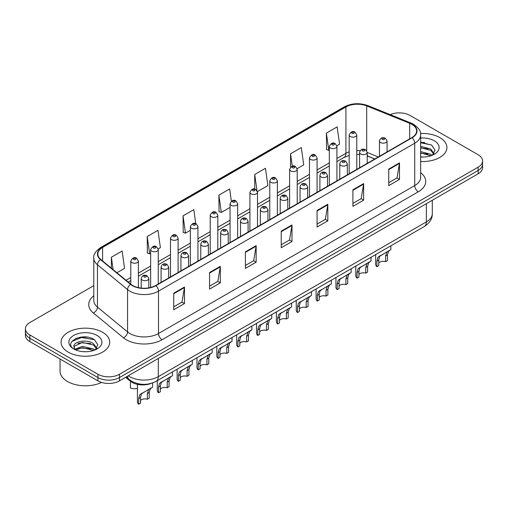 <?xml version="1.0" encoding="UTF-8"?>
<svg xmlns="http://www.w3.org/2000/svg" width="508" height="508" viewBox="0 0 508 508"><rect width="100%" height="100%" fill="white"/><g stroke="black" fill="none" stroke-linecap="round" stroke-linejoin="round"><path stroke-width="0.76" d="M374.72 159.023L367.208 155.981M151.555 383.28A15.202 8.776 180 0 1 130.283 381.165L125.622 377.317M439.801 137.585A24.327 14.046 0 0 0 420.56 133.521A24.327 14.046 0 0 1 439.801 137.585A24.327 14.046 0 0 1 446.926 147.517A24.327 14.046 0 0 0 439.801 137.585M102.597 332.27A24.327 14.046 0 0 0 76.086 329.222A24.327 14.046 0 0 0 61.074 342.202A24.327 14.046 0 0 0 68.199 352.133A24.327 14.046 0 0 0 94.704 355.175A24.327 14.046 0 0 0 109.722 342.202A24.327 14.046 0 0 0 102.597 332.27A24.327 14.046 0 0 0 76.086 329.222A24.327 14.046 0 0 0 61.074 342.202A24.327 14.046 0 0 0 68.199 352.133A24.327 14.046 0 0 0 94.704 355.175A24.327 14.046 0 0 0 109.722 342.202A24.327 14.046 0 0 0 102.597 332.27M411.855 124.346A16.218 9.36 180 0 1 416.604 130.962A16.218 9.36 180 0 1 411.855 137.585L155.632 285.509A16.218 9.36 180 0 1 130.88 284.264L100.774 259.436A16.218 9.36 180 0 1 97.841 254.07A16.218 9.36 180 0 1 102.591 247.447L345.923 106.959A16.218 9.36 180 0 1 366.693 105.912L409.689 123.292A16.218 9.36 180 0 1 411.855 124.346M412.14 124.181A16.624 9.595 0 0 0 409.918 123.101L366.922 105.721A16.624 9.595 0 0 0 345.637 106.794L102.305 247.282A16.624 9.595 0 0 0 100.444 259.569L130.55 284.397A16.624 9.595 0 0 0 155.918 285.674L412.14 137.751A16.624 9.595 0 0 0 412.14 124.181M93.789 285.636L29.851 322.548A15.202 8.776 0 0 0 25.4 328.752L25.4 335.375A15.202 8.776 0 0 0 29.851 341.579L97.936 380.886L97.936 377.577A15.202 8.776 0 0 0 119.437 377.577L478.149 170.478A15.202 8.776 0 0 0 482.6 164.274A15.202 8.776 0 0 1 478.149 170.478L119.437 377.577A15.202 8.776 0 0 1 97.936 377.577L29.851 338.271L97.936 377.577L97.936 374.269A15.202 8.776 0 0 0 119.437 374.269L478.149 167.17A15.202 8.776 0 0 0 482.6 160.966A15.202 8.776 0 0 0 478.149 154.756L410.064 115.449A15.202 8.776 0 0 0 390.188 114.63M25.4 332.061A15.202 8.776 0 0 0 29.851 338.271A15.202 8.776 0 0 1 25.4 332.061M173.73 293.23L173.73 309.778L184.48 303.574L184.48 287.02L173.73 293.23M173.73 306.845L182.01 302.063L184.436 287.572A4.051 2.343 -120 0 0 184.48 287.02M181.94 302.108L184.48 303.574M209.563 272.542L209.563 289.09L220.313 282.886L220.313 266.332L209.563 272.542M209.563 286.156L217.843 281.375L220.269 266.884A4.051 2.343 -120 0 0 220.313 266.332M217.773 281.419L220.313 282.886M245.402 251.854L245.402 268.402L256.153 262.198L256.153 245.643L245.402 251.854M245.402 265.468L253.683 260.687L256.108 246.196A4.051 2.343 -120 0 0 256.153 245.643M253.606 260.725L256.153 262.198M388.741 169.094L388.741 185.649L399.491 179.438L399.491 162.89L388.741 169.094M388.741 182.709L397.021 177.927L399.447 163.436A4.051 2.343 -120 0 0 399.491 162.89M396.945 177.971L399.491 179.438M352.901 189.782L352.901 206.337L363.652 200.127L363.652 183.579L352.901 189.782M352.901 203.397L361.182 198.615L363.614 184.125A4.051 2.343 -120 0 0 363.652 183.579M361.112 198.66L363.652 200.127M317.068 210.471L317.068 227.025L327.819 220.815L327.819 204.267L317.068 210.471M317.068 224.085L325.349 219.31L327.774 204.813A4.051 2.343 -120 0 0 327.819 204.267M325.279 219.348L327.819 220.815M281.235 231.159L281.235 247.714L291.986 241.51L291.986 224.955L281.235 231.159M281.235 244.78L289.516 239.998L291.941 225.508A4.051 2.343 -120 0 0 291.986 224.955M289.439 240.036L291.986 241.51M420.656 161.512A24.327 14.046 0 0 0 446.926 147.517A24.327 14.046 0 0 1 420.656 161.512M25.4 328.752A15.202 8.776 0 0 0 29.851 334.956L97.936 374.269M158.172 248.907L160.388 247.631L157.963 230.334L147.212 236.544L147.383 252.99M116.903 272.733L124.555 268.319L122.13 251.022L111.379 257.232L111.379 268.18M257.435 191.599L267.894 185.56L265.468 168.269L254.718 174.473L254.718 189.109M297.142 168.675L303.727 164.871L301.301 147.58L290.551 153.784L290.551 167.164M336.848 145.752L339.566 144.183L337.134 126.892L326.384 133.096L326.561 149.549M195.764 223.679L193.796 209.645L183.045 215.849L183.223 232.302M231.356 201.238L229.635 188.957L218.885 195.161L219.056 211.614M218.885 195.161L221.31 212.458L230.061 207.404M221.31 212.458L218.885 211.55M254.718 174.473L256.972 190.551M290.551 153.784L292.297 166.211M326.384 133.096L328.816 150.387L329.324 150.095M328.816 150.387L326.384 149.485M183.045 215.849L185.471 233.147L190.354 230.327M185.471 233.147L183.045 232.239M147.212 236.544L149.638 253.835L150.647 253.251M149.638 253.835L147.212 252.927M111.379 257.232L113.113 269.615M87.427 337.179A20.269 11.703 0 0 0 75.559 338.588M424.631 142.494A20.269 11.703 0 0 0 420.656 142.488M97.936 380.886A15.202 8.776 0 0 0 119.437 380.886L478.149 173.793A15.202 8.776 0 0 0 482.6 167.583L482.6 160.966M378.765 262.934A5.067 2.927 180 0 1 385.597 261.69L385.597 256.019L386.842 252.184L387.712 251.365L379.673 256.318L378.765 259.963L378.765 265.64L376.917 266.706A7.601 4.388 180 0 1 375.653 264.287L375.653 254.597M376.917 266.706L376.917 261.029L377.882 257.353L388.322 251.016M390.855 245.821L390.855 249.555L388.633 251.149L387.445 254.953L387.445 260.623L385.597 261.69M379.006 256.394L380.848 255.334L379.006 256.394M358.908 274.396A5.067 2.927 180 0 1 365.747 273.152L365.747 267.481L366.986 263.646L367.862 262.827L359.823 267.779L358.908 271.424L358.908 277.101L357.06 278.168A7.601 4.388 180 0 1 355.803 275.749L355.803 266.059M357.06 278.168L357.06 272.491L358.026 268.815L368.471 262.477M371.005 257.283L371.005 261.017L368.776 262.611L367.595 266.414L367.595 272.085L365.747 273.152M359.15 267.856L360.991 266.795L359.15 267.856M339.058 285.858A5.067 2.927 180 0 1 345.897 284.613L345.897 278.943L347.135 275.107L348.012 274.288L339.966 279.241L339.058 282.886L339.058 288.563L337.21 289.63A7.601 4.388 180 0 1 335.947 287.211L335.947 277.52M337.21 289.63L337.21 283.953L338.176 280.276L348.621 273.939M351.155 268.745L351.155 272.478L348.926 274.072L347.745 277.876L347.745 283.547L345.897 284.613M339.3 279.317L341.141 278.257L339.3 279.317M319.208 297.32A5.067 2.927 180 0 1 326.041 296.075L326.041 290.405L327.285 286.569L328.155 285.75L320.116 290.703L319.208 294.348L319.208 300.025L317.354 301.092A7.601 4.388 180 0 1 316.097 298.672L316.097 288.982M317.354 301.092L317.354 295.415L318.326 291.738L328.765 285.401M331.299 280.206L331.299 283.94L329.076 285.534L327.889 289.338L327.889 295.008L326.041 296.075M319.443 290.779L321.291 289.719L319.443 290.779M299.352 308.781A5.067 2.927 180 0 1 306.191 307.537L306.191 301.866L307.429 298.031L308.305 297.212L300.26 302.165L299.352 305.81L299.352 311.487L297.504 312.553A7.601 4.388 180 0 1 296.247 310.134L296.247 300.444M297.504 312.553L297.504 306.876L298.469 303.2L308.915 296.863M311.448 291.668L311.448 295.402L309.22 296.996L308.038 300.8L308.038 306.47L306.191 307.537M299.593 302.241L301.435 301.18L299.593 302.241M420.656 156.877L423.697 157.036M420.656 151.625L430.701 154.267L432.041 155.346M420.656 152.94L430.943 155.753M420.656 146.368L430.701 149.015L433.997 153.562M420.656 147.682L430.701 150.33L433.737 153.905M420.656 156.991A16.523 9.538 0 0 0 434.289 154.261A16.523 9.538 0 0 0 434.289 140.773A16.523 9.538 0 0 0 420.656 138.043M432.435 155.181L435.026 150.101L431.749 145.167L420.656 142.215M420.656 142.723L431.527 145.015M420.656 147.98L427.869 148.882M420.656 153.232L427.869 154.134M60.058 359.016L60.058 371.164A25.337 14.63 0 0 0 67.481 381.508A25.337 14.63 0 0 0 101.556 382.435M82.633 351.606L86.493 351.72M75.051 349.18L82.429 346.367L93.497 348.952L94.837 350.031M75.73 349.891L82.429 347.682L93.739 350.437M75.171 349.695L73.984 346.92A11.455 6.617 0 0 0 75.832 349.98M96.787 348.247L93.497 343.7C86.62 338.569 72.473 341.738 73.984 346.92L73.939 346.412M74.016 347.078L74.333 346.227L82.429 342.424L93.497 345.015L96.526 348.59M95.231 349.866L97.815 344.786L94.545 339.852C82.95 331.514 62.344 342.5 74.244 349.231L74.835 349.593M97.079 335.451A16.523 9.538 0 0 0 73.711 335.451A16.523 9.538 0 0 0 73.711 348.945A16.523 9.538 0 0 0 97.079 348.945A16.523 9.538 0 0 0 97.079 335.451M71.825 341.509L81.528 337.528L94.317 339.7M77.889 343.44L81.528 342.779L90.659 343.567M77.889 348.698L81.528 348.037L90.659 348.818M279.502 320.243A5.067 2.927 180 0 1 286.334 318.999L286.334 313.328L287.579 309.493L288.449 308.674L280.41 313.626L279.502 317.271L279.502 322.948L277.654 324.015A7.601 4.388 180 0 1 276.39 321.596L276.39 311.906M277.654 324.015L277.654 318.338L278.619 314.662L289.065 308.324M291.598 303.13L291.598 306.864L289.37 308.458L288.188 312.261L288.188 317.932L286.334 318.999M279.743 313.703L281.584 312.642L279.743 313.703M259.645 331.705A5.067 2.927 180 0 1 266.484 330.46L266.484 324.79L267.722 320.954L268.599 320.135L260.56 325.088L259.645 328.733L259.645 334.41L257.797 335.477A7.601 4.388 180 0 1 256.54 333.058L256.54 323.367M257.797 335.477L257.797 329.8L258.769 326.123L269.208 319.786M271.742 314.592L271.742 318.326L269.519 319.919L268.332 323.723L268.332 329.394L266.484 330.46M259.886 325.164L261.734 324.104L259.886 325.164M239.795 343.167A5.067 2.927 180 0 1 246.634 341.922L246.634 336.252L247.872 332.416L248.749 331.597L240.703 336.55L239.795 340.195L239.795 345.872L237.947 346.939A7.601 4.388 180 0 1 236.69 344.519L236.69 334.829M237.947 346.939L237.947 341.262L238.912 337.585L249.358 331.248M251.892 326.053L251.892 329.787L249.663 331.381L248.482 335.185L248.482 340.855L246.634 341.922M240.036 336.626L241.878 335.566L240.036 336.626M219.945 354.628A5.067 2.927 180 0 1 226.778 353.384L226.778 347.713L228.022 343.878L228.892 343.059L220.853 348.012L219.945 351.657L219.945 357.334L218.097 358.4A7.601 4.388 180 0 1 216.833 355.981L216.833 346.291M218.097 358.4L218.097 352.723L219.062 349.047L229.502 342.71M232.035 337.515L232.035 341.249L229.813 342.843L228.625 346.647L228.625 352.317L226.778 353.384M220.186 348.088L222.028 347.028L220.186 348.088M200.089 366.09A5.067 2.927 180 0 1 206.927 364.846L206.927 359.175L208.166 355.34L209.042 354.52L201.003 359.474L200.089 363.118L200.089 368.795L198.241 369.862A7.601 4.388 180 0 1 196.983 367.443L196.983 357.753M198.241 369.862L198.241 364.185L199.206 360.509L209.652 354.171M212.185 348.977L212.185 352.711L209.956 354.305L208.775 358.108L208.775 363.779L206.927 364.846M200.33 359.55L202.171 358.489L200.33 359.55M180.238 377.552A5.067 2.927 180 0 1 187.077 376.307L187.077 370.637L188.316 366.801L189.192 365.982L181.146 370.935L180.238 374.58L180.238 380.257L178.391 381.324A7.601 4.388 180 0 1 177.127 378.905L177.127 369.214M178.391 381.324L178.391 375.647L179.356 371.97L189.801 365.633M192.335 360.439L192.335 364.173L190.106 365.766L188.925 369.57L188.925 375.241L187.077 376.307M180.48 371.011L182.321 369.951L180.48 371.011M160.388 389.014A5.067 2.927 180 0 1 167.221 387.769L167.221 382.099L168.459 378.263L169.335 377.444L161.296 382.397L160.388 386.042L160.388 391.719L158.534 392.786A7.601 4.388 180 0 1 157.277 390.366L157.277 380.676M158.534 392.786L158.534 387.109L159.506 383.432L169.945 377.095M172.479 371.9L172.479 375.634L170.256 377.228L169.069 381.032L169.069 386.702L167.221 387.769M160.623 382.473L162.471 381.413L160.623 382.473M140.532 400.475A5.067 2.927 180 0 1 147.371 399.231L147.371 393.56L148.609 389.725L149.485 388.906L141.44 393.859L140.532 397.504L140.532 403.181L138.684 404.247A7.601 4.388 180 0 1 137.427 401.828L137.427 384.353M138.684 404.247L138.684 398.57L139.649 394.894L150.095 388.556M152.629 382.93L152.629 387.096L150.4 388.69L149.219 392.494L149.219 398.164L147.371 399.231M140.773 393.935L142.615 392.875L140.773 393.935M130.404 382.334L130.404 388.004A7.601 4.388 180 0 0 137.427 388.417M130.283 380.352L130.283 381.165M420.656 172.669A25.337 14.63 180 0 1 418.3 191.789L162.084 339.719A5.067 2.927 60 0 1 158.502 333.508L414.719 185.585A20.269 11.703 0 0 0 420.656 177.311L420.656 134.938A20.269 11.703 180 0 1 414.719 143.212A5.067 2.927 -120 0 0 412.14 137.751M162.084 339.719A25.337 14.63 180 0 1 126.251 339.719A25.337 14.63 180 0 1 123.412 337.763L93.301 312.941A25.337 14.63 180 0 1 93.789 295.77M129.832 333.508A20.269 11.703 0 0 0 158.502 333.508L158.502 291.141A20.269 11.703 180 0 1 127.559 289.579L97.453 264.751A20.269 11.703 180 0 1 93.789 258.039L93.789 300.412A20.269 11.703 0 0 0 97.453 307.124L127.559 331.946A20.269 11.703 0 0 0 129.832 333.508M420.656 134.938C421.335 131.769 419.005 128.238 413.671 124.339L411.004 123.05A5.067 2.375 112 0 0 409.918 123.101M411.004 123.05L368.008 105.664C359.613 102.699 351.644 103.124 344.106 106.959A5.067 2.927 60 0 1 345.637 106.794M102.305 247.282A5.067 2.927 -120 0 0 100.774 247.447C95.517 251.225 93.186 254.756 93.789 258.039M100.444 259.569A5.067 3.391 129.5 0 0 97.453 264.751L97.453 307.124A5.067 3.391 -50.5 0 1 93.301 312.941M368.008 105.664A5.067 2.375 112 0 0 366.922 105.721M130.55 284.397A5.067 3.391 129.5 0 0 127.559 289.579L127.559 331.946A5.067 3.391 -50.5 0 1 123.412 337.763M155.918 285.674A5.067 2.927 60 0 1 158.502 291.141L414.719 143.212L414.719 185.585A5.067 2.927 60 0 0 418.3 191.789M119.437 374.269L119.437 380.886M478.149 167.17L478.149 173.793M29.851 334.956L29.851 341.579M102.591 247.447L102.591 260.934M409.689 123.292L409.689 138.836M366.693 105.912L366.693 150.768M378.308 156.953L367.208 152.464M360.159 150.705A16.218 9.36 0 0 0 356.775 150.571M349.174 151.854A16.218 9.36 0 0 0 345.923 153.308L336.925 158.502M345.923 106.959L345.923 153.308A9.125 5.264 60 0 1 344.03 157.48L336.925 161.588M329.324 162.89L317.075 169.964M309.467 174.352L297.218 181.426M289.617 185.814L277.368 192.888M269.767 197.275L257.512 204.349M249.911 208.737L237.661 215.811M230.061 220.199L217.811 227.273M210.21 231.661L197.955 238.735M190.354 243.122L178.105 250.196M170.504 254.584L158.255 261.658M150.647 266.046L138.398 273.12M130.797 277.508L126.028 280.257M374.834 158.96L368.503 156.401A9.125 4.274 -68 0 1 367.208 155.054M281.235 231.686L291.941 225.508M317.068 210.998L327.774 204.813M352.901 190.309L363.614 184.125M388.741 169.621L399.447 163.436M245.402 252.374L256.108 246.196M209.563 273.063L220.269 266.884M173.73 293.751L184.436 287.572M128.289 375.78A20.269 11.703 0 0 0 129.654 376.65A20.269 11.703 0 0 0 158.318 376.65L426.364 221.894A20.269 11.703 0 0 0 432.302 213.62C432.454 218.65 429.774 222.955 424.269 226.536L156.223 381.286A10.135 5.855 60 0 0 158.318 376.65L158.318 358.438M426.364 203.689L426.364 221.894A10.135 5.855 60 0 1 424.269 226.536M127.47 376.25A10.135 6.782 129.5 0 0 129.235 379.546L126.155 377.012M380.568 142.532A3.804 2.197 180 0 1 379.457 140.976C380.429 137.858 382.416 136.957 385.42 138.265L387.058 140.976A3.804 2.197 180 0 1 384.708 143.002A3.804 2.197 180 0 1 380.568 142.532M384.15 138.392A1.27 0.73 0 0 0 382.359 138.392A1.27 0.73 0 0 0 382.359 139.427A1.27 0.73 0 0 0 384.15 139.427A1.27 0.73 0 0 0 384.15 138.392M387.712 251.365L389.56 250.304M385.597 256.019L387.445 254.953M376.917 261.029L378.765 259.963M356.775 169.38L356.775 134.957A3.804 2.197 180 0 1 354.432 136.982A3.804 2.197 180 0 1 350.291 136.506A3.804 2.197 180 0 1 349.174 134.957L349.174 173.774M352.082 133.407A1.27 0.73 0 0 0 353.873 133.407A1.27 0.73 0 0 0 353.873 132.372A1.27 0.73 0 0 0 352.082 132.372A1.27 0.73 0 0 0 352.082 133.407M360.718 153.994A3.804 2.197 180 0 1 359.6 152.438C360.572 149.32 362.56 148.419 365.57 149.727L367.208 152.438A3.804 2.197 180 0 1 364.858 154.464A3.804 2.197 180 0 1 360.718 153.994M364.3 149.854A1.27 0.73 0 0 0 362.509 149.854A1.27 0.73 0 0 0 362.509 150.889A1.27 0.73 0 0 0 364.3 150.889A1.27 0.73 0 0 0 364.3 149.854M367.862 262.827L369.703 261.766M365.747 267.481L367.595 266.414M357.06 272.491L358.908 271.424M340.862 165.456A3.804 2.197 180 0 1 339.75 163.9C340.722 160.782 342.71 159.88 345.713 161.188L347.351 163.9A3.804 2.197 180 0 1 345.008 165.925A3.804 2.197 180 0 1 340.862 165.456M344.449 161.315A1.27 0.73 0 0 0 342.652 161.315A1.27 0.73 0 0 0 342.652 162.35A1.27 0.73 0 0 0 344.449 162.35A1.27 0.73 0 0 0 344.449 161.315M348.012 274.288L349.853 273.228M345.897 278.943L347.745 277.876M337.21 283.953L339.058 282.886M321.012 176.917A3.804 2.197 180 0 1 319.9 175.362C320.872 172.244 322.859 171.342 325.863 172.65L327.501 175.362A3.804 2.197 180 0 1 325.152 177.387A3.804 2.197 180 0 1 321.012 176.917M324.593 172.777A1.27 0.73 0 0 0 322.802 172.777A1.27 0.73 0 0 0 322.802 173.812A1.27 0.73 0 0 0 324.593 173.812A1.27 0.73 0 0 0 324.593 172.777M328.155 285.75L329.997 284.69M326.041 290.405L327.889 289.338M317.354 295.415L319.208 294.348M301.161 188.379A3.804 2.197 180 0 1 300.044 186.823C301.015 183.706 303.003 182.804 306.007 184.112L307.645 186.823A3.804 2.197 180 0 1 305.302 188.849A3.804 2.197 180 0 1 301.161 188.379M304.743 184.239A1.27 0.73 0 0 0 302.952 184.239A1.27 0.73 0 0 0 302.952 185.274A1.27 0.73 0 0 0 304.743 185.274A1.27 0.73 0 0 0 304.743 184.239M308.305 297.212L310.147 296.151M306.191 301.866L308.038 300.8M297.504 306.876L299.352 305.81M336.925 180.842L336.925 146.418A3.804 2.197 180 0 1 334.575 148.444A3.804 2.197 180 0 1 330.435 147.968A3.804 2.197 180 0 1 329.324 146.418L329.324 185.236M332.226 144.869A1.27 0.73 0 0 0 334.016 144.869A1.27 0.73 0 0 0 334.016 143.834A1.27 0.73 0 0 0 332.226 143.834A1.27 0.73 0 0 0 332.226 144.869M317.075 192.303L317.075 157.88A3.804 2.197 180 0 1 314.725 159.906A3.804 2.197 180 0 1 310.585 159.429A3.804 2.197 180 0 1 309.467 157.88L309.467 196.698M312.376 156.331A1.27 0.73 0 0 0 314.166 156.331A1.27 0.73 0 0 0 314.166 155.296A1.27 0.73 0 0 0 312.376 155.296A1.27 0.73 0 0 0 312.376 156.331M297.218 203.765L297.218 169.342A3.804 2.197 180 0 1 294.875 171.367A3.804 2.197 180 0 1 290.728 170.891A3.804 2.197 180 0 1 289.617 169.342L289.617 208.159M292.525 167.792A1.27 0.73 0 0 0 294.316 167.792A1.27 0.73 0 0 0 294.316 166.757A1.27 0.73 0 0 0 292.525 166.757A1.27 0.73 0 0 0 292.525 167.792M281.305 199.841A3.804 2.197 180 0 1 280.194 198.285C281.165 195.167 283.153 194.266 286.156 195.574L287.795 198.285A3.804 2.197 180 0 1 285.445 200.311A3.804 2.197 180 0 1 281.305 199.841M284.893 195.701A1.27 0.73 0 0 0 283.096 195.701A1.27 0.73 0 0 0 283.096 196.736A1.27 0.73 0 0 0 284.893 196.736A1.27 0.73 0 0 0 284.893 195.701M288.449 308.674L290.297 307.613M286.334 313.328L288.188 312.261M277.654 318.338L279.502 317.271M261.455 211.303A3.804 2.197 180 0 1 260.337 209.747C261.309 206.629 263.303 205.727 266.306 207.035L267.945 209.747A3.804 2.197 180 0 1 265.595 211.773A3.804 2.197 180 0 1 261.455 211.303M265.036 207.162A1.27 0.73 0 0 0 263.246 207.162A1.27 0.73 0 0 0 263.246 208.197A1.27 0.73 0 0 0 265.036 208.197A1.27 0.73 0 0 0 265.036 207.162M268.599 320.135L270.44 319.075M266.484 324.79L268.332 323.723M257.797 329.8L259.645 328.733M241.598 222.764A3.804 2.197 180 0 1 240.487 221.209C241.459 218.091 243.446 217.189 246.45 218.497L248.088 221.209A3.804 2.197 180 0 1 245.745 223.234A3.804 2.197 180 0 1 241.598 222.764M245.186 218.624A1.27 0.73 0 0 0 243.395 218.624A1.27 0.73 0 0 0 243.395 219.659A1.27 0.73 0 0 0 245.186 219.659A1.27 0.73 0 0 0 245.186 218.624M248.749 331.597L250.59 330.537M246.634 336.252L248.482 335.185M237.947 341.262L239.795 340.195M277.368 215.227L277.368 180.804A3.804 2.197 180 0 1 275.019 182.829A3.804 2.197 180 0 1 270.878 182.353A3.804 2.197 180 0 1 269.767 180.804L269.767 219.621M272.669 179.254A1.27 0.73 0 0 0 274.46 179.254A1.27 0.73 0 0 0 274.46 178.219A1.27 0.73 0 0 0 272.669 178.219A1.27 0.73 0 0 0 272.669 179.254M257.512 226.689L257.512 192.265A3.804 2.197 180 0 1 255.168 194.291A3.804 2.197 180 0 1 251.028 193.815A3.804 2.197 180 0 1 249.911 192.265L249.911 231.083M252.819 190.716A1.27 0.73 0 0 0 254.61 190.716A1.27 0.73 0 0 0 254.61 189.681A1.27 0.73 0 0 0 252.819 189.681A1.27 0.73 0 0 0 252.819 190.716M237.661 238.15L237.661 203.727A3.804 2.197 180 0 1 235.318 205.753A3.804 2.197 180 0 1 231.172 205.276A3.804 2.197 180 0 1 230.061 203.727L230.061 242.545M232.962 202.178A1.27 0.73 0 0 0 234.76 202.178A1.27 0.73 0 0 0 234.76 201.143A1.27 0.73 0 0 0 232.962 201.143A1.27 0.73 0 0 0 232.962 202.178M221.748 234.226A3.804 2.197 180 0 1 220.637 232.67C221.609 229.553 223.596 228.651 226.6 229.959L228.238 232.67A3.804 2.197 180 0 1 225.889 234.696A3.804 2.197 180 0 1 221.748 234.226M225.33 230.086A1.27 0.73 0 0 0 223.539 230.086A1.27 0.73 0 0 0 223.539 231.121A1.27 0.73 0 0 0 225.33 231.121A1.27 0.73 0 0 0 225.33 230.086M228.892 343.059L230.74 341.998M226.778 347.713L228.625 346.647M218.097 352.723L219.945 351.657M201.898 245.688A3.804 2.197 180 0 1 200.781 244.132C201.752 241.014 203.74 240.113 206.75 241.421L208.382 244.132A3.804 2.197 180 0 1 206.038 246.158A3.804 2.197 180 0 1 201.898 245.688M205.48 241.548A1.27 0.73 0 0 0 203.689 241.548A1.27 0.73 0 0 0 203.689 242.583A1.27 0.73 0 0 0 205.48 242.583A1.27 0.73 0 0 0 205.48 241.548M209.042 354.52L210.884 353.46M206.927 359.175L208.775 358.108M198.241 364.185L200.089 363.118M182.042 257.15A3.804 2.197 180 0 1 180.931 255.594C181.902 252.476 183.89 251.574 186.893 252.882L188.531 255.594A3.804 2.197 180 0 1 186.188 257.62A3.804 2.197 180 0 1 182.042 257.15M185.63 253.009A1.27 0.73 0 0 0 183.833 253.009A1.27 0.73 0 0 0 183.833 254.044A1.27 0.73 0 0 0 185.63 254.044A1.27 0.73 0 0 0 185.63 253.009M189.192 365.982L191.033 364.922M187.077 370.637L188.925 369.57M178.391 375.647L180.238 374.58M162.192 268.611A3.804 2.197 180 0 1 161.08 267.056C162.052 263.938 164.04 263.036 167.043 264.344L168.681 267.056A3.804 2.197 180 0 1 166.332 269.081A3.804 2.197 180 0 1 162.192 268.611M165.773 264.471A1.27 0.73 0 0 0 163.982 264.471A1.27 0.73 0 0 0 163.982 265.506A1.27 0.73 0 0 0 165.773 265.506A1.27 0.73 0 0 0 165.773 264.471M169.335 377.444L171.177 376.384M167.221 382.099L169.069 381.032M158.534 387.109L160.388 386.042M142.342 280.073A3.804 2.197 180 0 1 141.224 278.517C142.196 275.399 144.183 274.498 147.187 275.806L148.825 278.517A3.804 2.197 180 0 1 146.482 280.543A3.804 2.197 180 0 1 142.342 280.073M145.923 275.933A1.27 0.73 0 0 0 144.132 275.933A1.27 0.73 0 0 0 144.132 276.968A1.27 0.73 0 0 0 145.923 276.968A1.27 0.73 0 0 0 145.923 275.933M149.485 388.906L151.327 387.845M147.371 393.56L149.219 392.494M138.684 398.57L140.532 397.504M217.811 249.612L217.811 215.189A3.804 2.197 180 0 1 215.462 217.214A3.804 2.197 180 0 1 211.322 216.738A3.804 2.197 180 0 1 210.21 215.189L210.21 254.006M213.112 213.639A1.27 0.73 0 0 0 214.903 213.639A1.27 0.73 0 0 0 214.903 212.604A1.27 0.73 0 0 0 213.112 212.604A1.27 0.73 0 0 0 213.112 213.639M197.955 261.074L197.955 226.651A3.804 2.197 180 0 1 195.612 228.676A3.804 2.197 180 0 1 191.465 228.2A3.804 2.197 180 0 1 190.354 226.651L190.354 265.468M193.262 225.101A1.27 0.73 0 0 0 195.053 225.101A1.27 0.73 0 0 0 195.053 224.066A1.27 0.73 0 0 0 193.262 224.066A1.27 0.73 0 0 0 193.262 225.101M178.105 272.536L178.105 238.112A3.804 2.197 180 0 1 175.755 240.138A3.804 2.197 180 0 1 171.615 239.662A3.804 2.197 180 0 1 170.504 238.112L170.504 276.93M173.406 236.563A1.27 0.73 0 0 0 175.196 236.563A1.27 0.73 0 0 0 175.196 235.528A1.27 0.73 0 0 0 173.406 235.528A1.27 0.73 0 0 0 173.406 236.563M158.255 283.997L158.255 249.574A3.804 2.197 180 0 1 155.905 251.6A3.804 2.197 180 0 1 151.765 251.123A3.804 2.197 180 0 1 150.647 249.574L150.647 287.471M153.556 248.025A1.27 0.73 0 0 0 155.346 248.025A1.27 0.73 0 0 0 155.346 246.99A1.27 0.73 0 0 0 153.556 246.99A1.27 0.73 0 0 0 153.556 248.025M138.398 287.642L138.398 261.036A3.804 2.197 180 0 1 136.055 263.061A3.804 2.197 180 0 1 131.909 262.585A3.804 2.197 180 0 1 130.797 261.036L130.797 284.194M133.699 259.486A1.27 0.73 0 0 0 135.496 259.486A1.27 0.73 0 0 0 135.496 258.451A1.27 0.73 0 0 0 133.699 258.451A1.27 0.73 0 0 0 133.699 259.486M344.106 106.959L100.774 247.447M368.503 156.401L367.208 155.924M359.6 154.489L356.775 154.426M349.174 155.442L344.03 157.48M329.324 165.976L317.075 173.05M309.467 177.438L297.218 184.512M289.617 188.9L277.368 195.974M269.767 200.362L257.512 207.435M249.911 211.823L237.661 218.897M230.061 223.285L217.811 230.359M210.21 234.747L197.955 241.821M190.354 246.209L178.105 253.282M170.504 257.67L158.255 264.744M150.647 269.132L138.398 276.206M130.797 280.594L128.232 282.073M156.223 381.286C148.063 385.388 139.91 385.388 131.75 381.286L129.235 379.546M432.302 213.62L432.302 200.26M379.457 156.286L379.457 140.976M387.058 151.898L387.058 140.976M356.775 134.957L355.136 132.245C352.933 130.651 350.945 131.559 349.174 134.957M359.6 167.748L359.6 152.438M367.208 163.36L367.208 152.438M339.75 179.21L339.75 163.9M347.351 174.822L347.351 163.9M319.9 190.671L319.9 175.362M327.501 186.284L327.501 175.362M300.044 202.133L300.044 186.823M307.645 197.745L307.645 186.823M336.925 146.418L335.286 143.707C333.083 142.113 331.095 143.021 329.324 146.418M317.075 157.88L315.436 155.169C313.226 153.575 311.239 154.483 309.467 157.88M297.218 169.342L295.58 166.63C293.376 165.036 291.389 165.945 289.617 169.342M280.194 213.595L280.194 198.285M287.795 209.207L287.795 198.285M260.337 225.057L260.337 209.747M267.945 220.669L267.945 209.747M240.487 236.518L240.487 221.209M248.088 232.131L248.088 221.209M277.368 180.804L275.73 178.092C273.526 176.498 271.539 177.406 269.767 180.804M257.512 192.265L255.873 189.554C253.67 187.96 251.682 188.868 249.911 192.265M237.661 203.727L236.023 201.016C233.82 199.422 231.832 200.33 230.061 203.727M220.637 247.98L220.637 232.67M228.238 243.592L228.238 232.67M200.781 259.442L200.781 244.132M208.382 255.054L208.382 244.132M180.931 270.904L180.931 255.594M188.531 266.516L188.531 255.594M161.08 282.365L161.08 267.056M168.681 277.978L168.681 267.056M141.224 288.099L141.224 278.517M148.825 287.858L148.825 278.517M217.811 215.189L216.173 212.477C213.963 210.884 211.976 211.792 210.21 215.189M197.955 226.651L196.317 223.939C194.113 222.345 192.126 223.253 190.354 226.651M178.105 238.112L176.466 235.401C174.263 233.807 172.276 234.715 170.504 238.112M158.255 249.574L156.616 246.863C154.407 245.269 152.419 246.177 150.647 249.574M138.398 261.036L136.76 258.324C134.556 256.731 132.569 257.639 130.797 261.036"/></g></svg>
